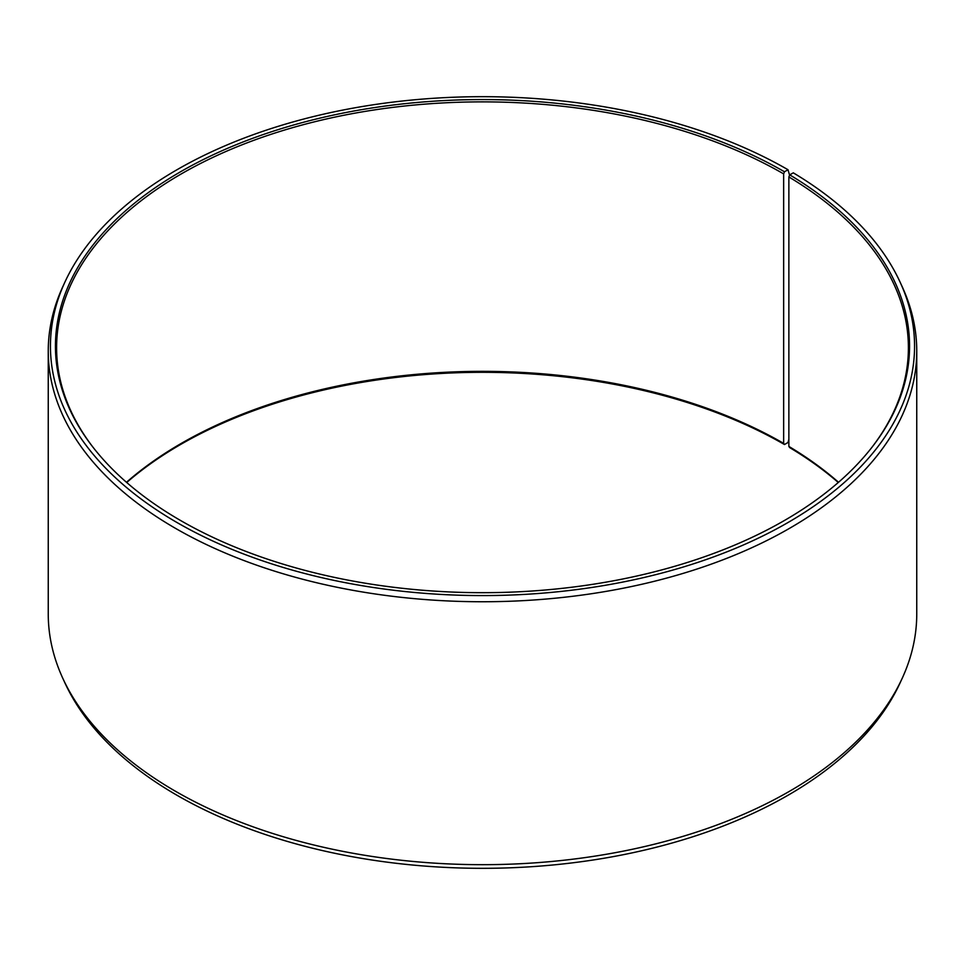 <?xml version="1.0" encoding="UTF-8"?>
<svg xmlns="http://www.w3.org/2000/svg" width="965" height="965" viewBox="0 0 965 965"><rect width="100%" height="100%" fill="white"/><g stroke="black" fill="none" stroke-linecap="round" stroke-linejoin="round"><path stroke-width="1.45" d="M838.525 482.283A425.903 245.894 -0 0 0 788.863 446.421L789.696 447.603A427.061 246.558 -0 0 1 838.283 482.5M871.817 447.471A425.903 245.894 -0 0 0 908.403 347.762A425.903 245.894 -0 0 0 788.863 176.957L788.863 446.421M789.563 175.196L788.019 169.744L784.473 171.782A427.061 246.558 -0 0 0 240.321 143.049A427.061 246.558 -0 0 0 92.652 446.783A427.061 246.558 -0 0 0 180.527 520.473A427.061 246.558 -0 0 0 872.348 446.783A427.061 246.558 -0 0 0 789.696 174.858L788.863 176.957M788.019 169.744A432.067 249.453 -0 0 0 370.355 105.233A432.067 249.453 -0 0 0 64.993 281.925A432.067 249.453 -0 0 0 176.981 522.511A432.067 249.453 -0 0 0 698.25 562.257A432.067 249.453 -0 0 0 900.007 281.925A432.067 249.453 -0 0 0 793.302 172.844L789.696 174.858M64.993 281.925L62.882 286.509A434.25 250.707 -0 0 0 48.25 351.043A434.25 250.707 -0 0 0 175.437 528.313A434.25 250.707 -0 0 0 648.685 582.667A434.25 250.707 -0 0 0 916.75 351.043A434.25 250.707 -0 0 0 902.118 286.509L900.007 281.925M48.25 351.043L48.25 613.957A434.25 250.707 -0 0 0 62.882 678.492A434.25 250.707 -0 0 0 175.437 791.24A434.25 250.707 -0 0 0 595.212 856.088A434.25 250.707 -0 0 0 902.118 678.492A434.25 250.707 -0 0 0 916.75 613.957L916.75 351.043M784.473 171.782L783.652 173.893L783.652 443.369L784.473 444.527L788.019 442.489L788.863 439.292M62.882 678.492L64.993 683.075A432.067 249.453 -0 0 0 176.981 795.256A432.067 249.453 -0 0 0 594.645 859.767A432.067 249.453 -0 0 0 900.007 683.075L902.118 678.492M783.652 443.369A425.903 245.894 -0 0 0 126.475 482.283M784.473 444.527A427.061 246.558 -0 0 0 126.717 482.5M783.652 173.893A425.903 245.894 -0 0 0 319.512 120.589A425.903 245.894 -0 0 0 56.597 347.762A425.903 245.894 -0 0 0 93.183 447.471"/></g></svg>
